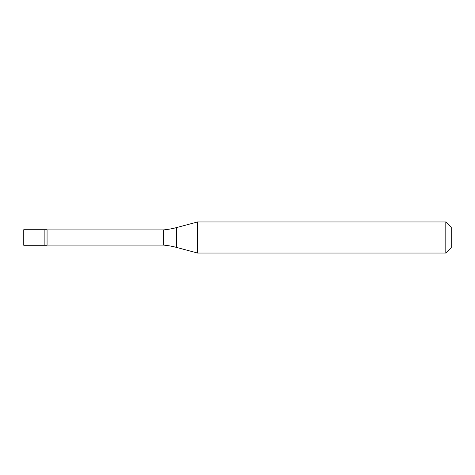 <?xml version="1.0" encoding="UTF-8"?>
<svg xmlns="http://www.w3.org/2000/svg" width="475" height="475" viewBox="0 0 475 475"><rect width="100%" height="100%" fill="white"/><g stroke="black" fill="none" stroke-linecap="round" stroke-linejoin="round"><path stroke-width="0.71" d="M23.75 229.728L23.75 245.272L47.067 245.272L47.067 229.728L44.151 229.728L44.151 245.272L44.151 229.728L23.75 229.728M47.067 245.076L163.269 245.076A77.728 77.728 0 0 1 176.611 247.433L197.564 253.044L445.811 253.044L451.25 247.606L451.25 227.394L445.811 221.956L445.811 253.044M47.067 229.924L163.269 229.924L163.269 245.076M163.269 229.924A77.728 77.728 0 0 0 176.611 227.567L197.564 221.956L197.564 253.044M197.564 221.956L445.811 221.956M176.611 227.567L176.611 247.433"/></g></svg>
